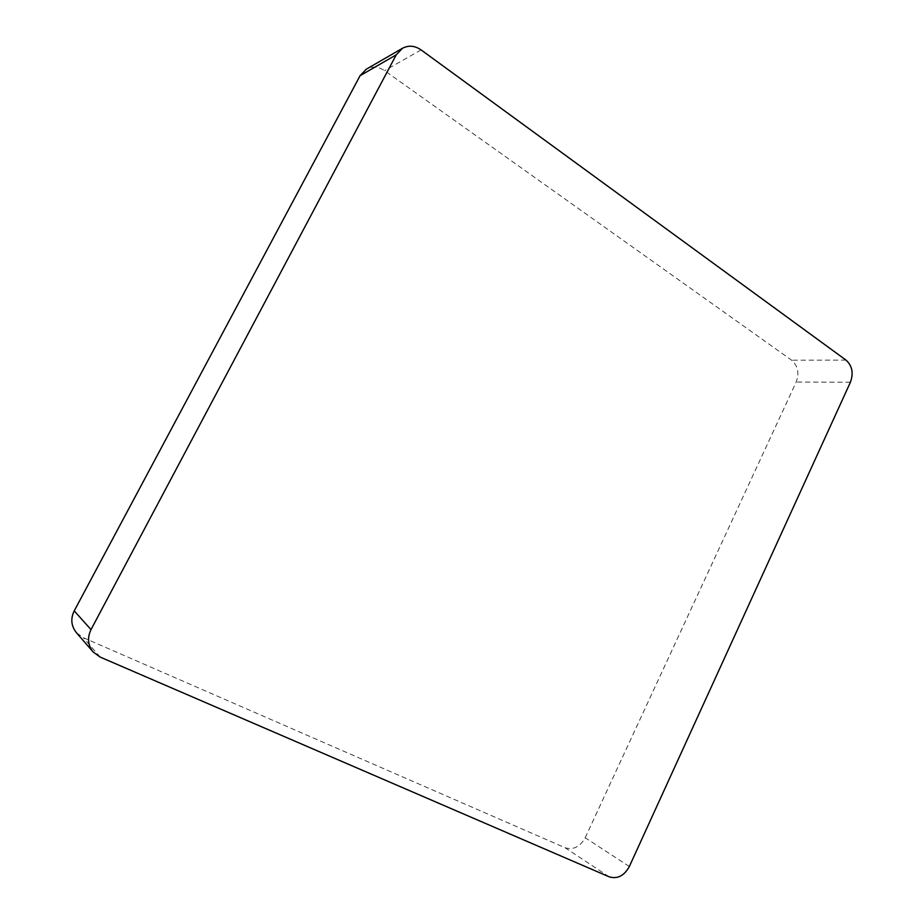 <?xml version="1.0" encoding="UTF-8"?>
<svg xmlns="http://www.w3.org/2000/svg" width="924" height="924" viewBox="0 0 924 924"><rect width="100%" height="100%" fill="white"/><g stroke="black" fill="none" stroke-linecap="round" stroke-linejoin="round"><path stroke-width="0.69" stroke-dasharray="4.62 3.46" d="M629.348 866.504L585.204 837.745C580.064 846.858 573.365 850.196 565.072 847.735L83.264 637.664L76.38 632.651M585.204 837.745L796.176 382.039C799.445 373.088 797.932 365.812 791.625 360.198L384.603 70.663C378.413 66.563 372.291 66.089 366.262 69.231M609.228 876.853L565.072 847.735M850.415 382.224L796.176 382.039M846.014 360.117L791.625 360.198M421.055 49.884L384.603 70.663M100.231 657.114L83.264 637.664"/><path stroke-width="1.39" d="M396.257 54.816L91.002 629.614C87.122 637.779 87.849 645.241 93.185 651.998L100.231 657.114L609.228 876.853C617.498 879.255 624.197 875.802 629.348 866.504L850.415 382.224C853.695 373.169 852.228 365.788 846.014 360.117L421.055 49.884C414.795 45.623 408.616 45.091 402.494 48.267L396.257 54.816L360.106 75.664L366.262 69.231L402.494 48.267M360.106 75.664L74.22 610.868C70.432 618.78 71.16 626.045 76.38 632.651L93.185 651.998M91.002 629.614L74.22 610.868"/></g></svg>
